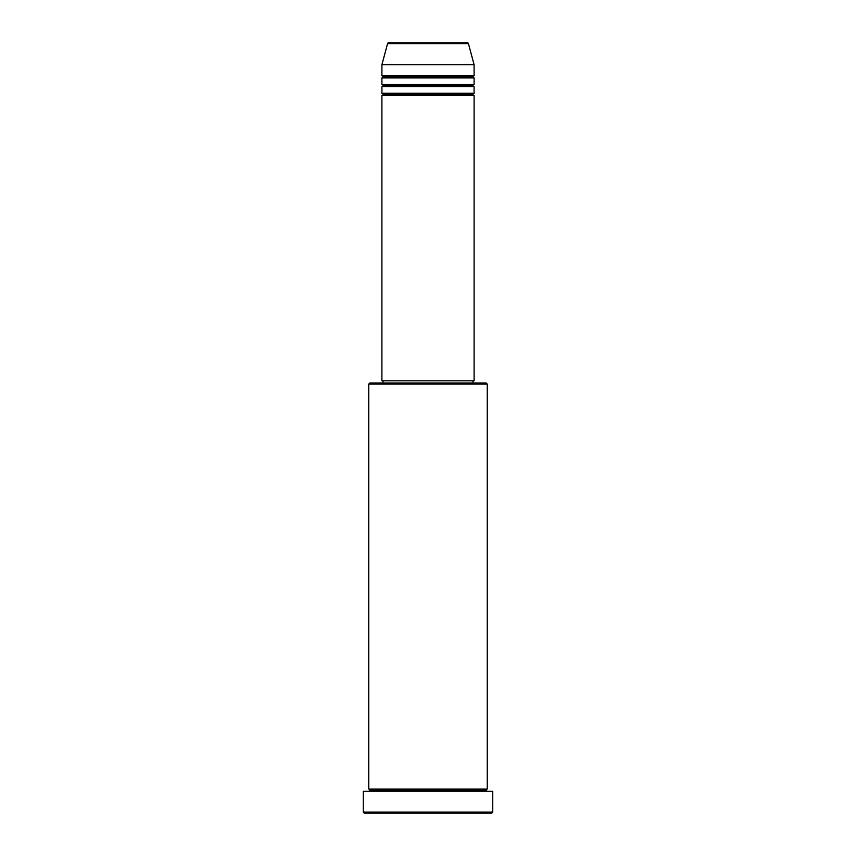 <?xml version="1.0" encoding="UTF-8"?>
<svg xmlns="http://www.w3.org/2000/svg" width="856" height="856" viewBox="0 0 856 856"><rect width="100%" height="100%" fill="white"/><g stroke="black" fill="none" stroke-linecap="round" stroke-linejoin="round"><path stroke-width="1.28" d="M467.183 42.8L388.635 42.8A1.102 1.102 0 0 0 387.575 43.613L468.425 43.613A1.102 1.102 0 0 0 467.365 42.8L388.635 42.8A1.102 1.102 0 0 0 387.575 43.613L381.904 64.746L474.096 64.746L468.425 43.613L387.575 43.613L381.904 64.746L381.904 75.724A1.102 1.102 0 0 1 383.007 76.815A1.102 1.102 0 0 1 381.904 77.917L381.904 84.498A1.102 1.102 0 0 1 383.007 85.6A1.102 1.102 0 0 1 381.904 86.702L381.904 93.283A1.102 1.102 0 0 1 383.007 94.385A1.102 1.102 0 0 1 381.904 95.476L381.904 380.813L474.096 380.813L474.096 95.476A1.102 1.102 0 0 1 472.994 94.385A1.102 1.102 0 0 1 474.085 93.283M474.096 93.283L381.904 93.283L381.904 86.702L474.096 86.702L474.096 93.283A1.102 1.102 0 0 0 472.994 94.385L383.007 94.385A1.102 1.102 0 0 0 381.904 93.283L474.096 93.283L474.096 86.702A1.102 1.102 0 0 1 472.994 85.6A1.102 1.102 0 0 1 474.085 84.498M474.096 84.498L381.904 84.498L381.904 77.917L474.096 77.917L474.096 84.498A1.102 1.102 0 0 0 472.994 85.6L383.007 85.6A1.102 1.102 0 0 0 381.904 84.498L474.096 84.498L474.096 77.917A1.102 1.102 0 0 1 472.994 76.815A1.102 1.102 0 0 1 474.085 75.724M487.257 384.098L486.165 383.007L369.835 383.007L368.743 384.098L487.257 384.098L368.743 384.098L368.743 789.061A1.102 1.102 0 0 1 369.835 790.152A1.102 1.102 0 0 1 368.743 791.254A1.102 1.102 0 0 0 369.835 790.152A1.102 1.102 0 0 0 368.743 789.061L487.257 789.061L487.257 384.098L487.257 789.061A1.102 1.102 0 0 0 486.165 790.152A1.102 1.102 0 0 1 487.257 789.061L368.743 789.061L368.743 384.098L369.835 383.007L486.165 383.007L487.257 384.098M363.254 812.098L364.346 813.2L491.654 813.2L492.746 812.098L363.254 812.098L492.746 812.098L492.746 791.254L363.254 791.254L363.254 812.098L363.254 791.254L492.746 791.254L492.746 812.098L491.654 813.2L364.346 813.2L363.254 812.098M487.257 791.254A1.102 1.102 0 0 1 486.165 790.152L369.835 790.152L486.165 790.152A1.102 1.102 0 0 0 487.257 791.254M474.096 95.476L381.904 95.476L381.904 380.813L474.096 380.813L474.096 95.476L381.904 95.476A1.102 1.102 0 0 0 383.007 94.385L472.994 94.385A1.102 1.102 0 0 0 474.085 95.476M472.994 383.007L472.994 380.813L472.994 383.007M383.007 380.813L383.007 383.007L383.007 380.813M474.096 75.724L474.096 64.746L381.904 64.746L381.904 75.724L474.096 75.724A1.102 1.102 0 0 0 472.994 76.815L383.007 76.815A1.102 1.102 0 0 0 381.904 75.724L474.096 75.724L474.096 64.746L468.425 43.613A1.102 1.102 0 0 0 467.365 42.8M474.096 77.917L381.904 77.917A1.102 1.102 0 0 0 383.007 76.815L472.994 76.815A1.102 1.102 0 0 0 474.085 77.917M474.096 86.702L381.904 86.702A1.102 1.102 0 0 0 383.007 85.6L472.994 85.6A1.102 1.102 0 0 0 474.085 86.702"/></g></svg>
